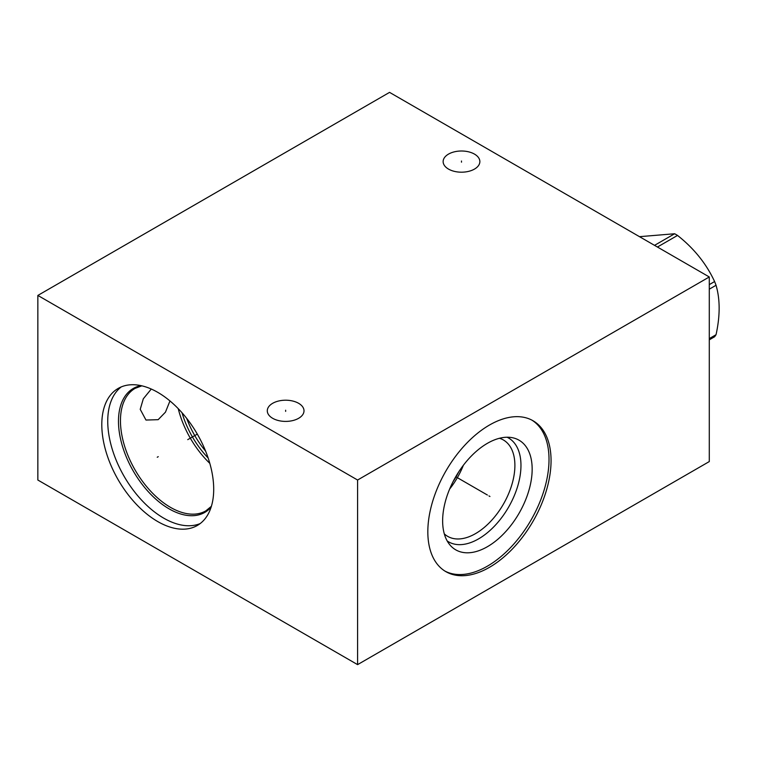 <?xml version="1.0" encoding="UTF-8"?>
<svg xmlns="http://www.w3.org/2000/svg" width="757" height="757" viewBox="0 0 757 757"><rect width="100%" height="100%" fill="white"/><g stroke="black" fill="none" stroke-linecap="round" stroke-linejoin="round"><path stroke-width="1.14" d="M37.85 295.429L37.85 480.033L357.588 664.627L709.29 461.571L709.29 276.967L389.562 92.373L37.85 295.429L357.588 480.023L709.29 276.967M357.588 664.627L357.588 480.023M551.058 460.625A87.131 50.303 -60 0 1 513.019 548.314A87.131 50.303 -60 0 1 445.882 571.658A87.131 50.303 -60 0 1 427.828 531.774A87.131 50.303 -60 0 1 465.867 444.085A87.131 50.303 -60 0 1 533.013 420.741A87.131 50.303 -60 0 1 551.058 460.625M213.701 489.259A79.135 45.685 60 0 1 197.312 525.481A79.135 45.685 60 0 1 136.336 504.285A79.135 45.685 60 0 1 101.798 424.649A79.135 45.685 60 0 1 118.187 388.426A79.135 45.685 60 0 1 179.163 409.622A79.135 45.685 60 0 1 213.701 489.259M298.627 403.311A18.357 10.598 180 0 1 304.002 410.805A18.357 10.598 180 0 1 292.675 420.599A18.357 10.598 180 0 1 272.662 418.299A18.357 10.598 180 0 1 267.287 410.805A18.357 10.598 180 0 1 278.623 401.011A18.357 10.598 180 0 1 298.627 403.311M474.478 154.106A18.357 10.598 180 0 1 479.862 161.601A18.357 10.598 180 0 1 468.526 171.385A18.357 10.598 180 0 1 448.523 169.095A18.357 10.598 180 0 1 443.138 161.601A18.357 10.598 180 0 1 454.474 151.807A18.357 10.598 180 0 1 474.478 154.106M463.36 465.29A55.658 32.135 -60 0 1 449.639 489.06M458.676 471.961A53.719 31.018 -60 0 1 453.065 481.67M499.478 438.275A55.658 32.135 120 0 1 503.367 439.959A55.658 32.135 120 0 1 514.892 465.441A55.658 32.135 -60 0 1 490.593 521.459A55.658 32.135 -60 0 1 447.699 536.372A55.658 32.135 -60 0 1 444.293 533.855M447.198 540.971A59.964 34.614 -60 0 0 493.857 526.758A59.964 34.614 -60 0 0 520.967 465.441A59.964 34.614 120 0 0 507.095 437.234M532.162 469.17A63.304 36.554 -60 0 1 500.519 536.864A63.304 36.554 -60 0 1 450.32 545.39A63.304 36.554 -60 0 1 442.637 520.863A63.304 36.554 120 0 1 466.407 461.477A63.304 36.554 120 0 1 512.48 437.726A63.304 36.554 120 0 1 532.162 469.17M444.87 571.052A87.131 50.303 -60 0 0 511.647 546.422A87.131 50.303 -60 0 0 549.014 459.442A87.131 50.303 120 0 0 531.972 420.173M205.62 451.144A65.111 37.595 60 0 1 186.714 418.394M208.156 458.004A66.474 38.38 60 0 1 182.04 412.773M209.821 463.369A70.723 40.831 60 0 1 178.236 408.648M169.956 400.955L165.461 412.158L158.156 419.681L145.978 420.05L140.225 409.329L143.319 398.788L151.277 389.041M121.271 386.903A79.135 45.685 -120 0 0 107.74 421.214A79.135 45.685 60 0 0 140.357 498.768A79.135 45.685 60 0 0 200.179 523.57M657.436 247.028L677.524 235.427C694.008 248.419 706.366 263.796 714.599 281.547A64.118 37.017 60 0 1 716.046 285.275C720.172 299.375 720.172 315.849 716.046 334.708A64.118 37.017 60 0 1 714.599 336.77L709.29 339.827M709.29 284.613L714.599 281.547M654.54 245.353L674.638 233.752A64.118 37.017 60 0 1 676.086 234.566A64.118 37.017 60 0 1 677.524 235.427M639.495 236.676L674.638 233.752M709.29 338.606L716.046 334.708M709.29 289.174L716.046 285.275M285.644 411.382L285.644 410.228M461.496 162.178L461.496 161.014M488.946 495.911L489.949 496.488M487.394 495.021L455.742 476.74M158.251 456.66L157.248 457.247L158.251 456.66M187.745 439.637L197.312 434.111M141.852 385.824L135.106 388.369A70.723 40.831 -120 0 0 120.458 420.741A70.723 40.831 60 0 0 151.334 491.908A70.723 40.831 60 0 0 205.828 510.861L211.402 506.291M211.127 507.162A71.537 41.304 60 0 1 154.381 497.841A71.537 41.304 60 0 1 118.48 421.214A71.537 41.304 -120 0 1 140.963 385.625"/></g></svg>

